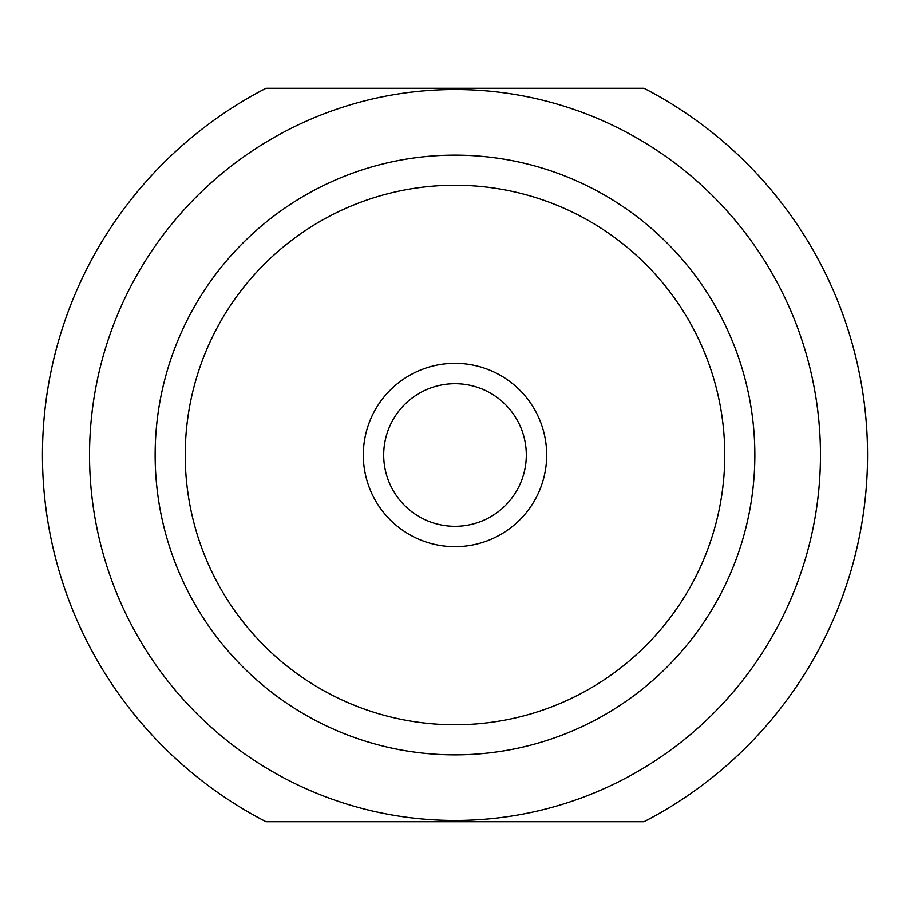 <?xml version="1.0" encoding="UTF-8"?>
<svg xmlns="http://www.w3.org/2000/svg" width="910" height="910" viewBox="0 0 910 910"><rect width="100%" height="100%" fill="white"/><g stroke="black" fill="none" stroke-linecap="round" stroke-linejoin="round"><path stroke-width="1.36" d="M643.996 821.707A412.548 412.548 0 0 0 643.996 88.293L266.004 88.293A412.548 412.548 0 0 0 266.004 821.707L643.996 821.707M455 820.456A365.456 365.456 0 0 0 771.498 272.272A365.456 365.456 0 0 0 138.502 272.272A365.456 365.456 0 0 0 455 820.456M455 546.683A91.682 91.682 0 0 0 534.398 409.159A91.682 91.682 0 0 0 375.602 409.159A91.682 91.682 0 0 0 455 546.683M455 526.31A71.31 71.31 0 0 0 516.755 419.351A71.31 71.31 0 0 0 393.245 419.351A71.31 71.31 0 0 0 455 526.31M455 754.856A299.856 299.856 0 0 1 155.144 455A299.856 299.856 0 0 1 455 155.144A299.856 299.856 0 0 1 754.856 455A299.856 299.856 0 0 1 455 754.856M455 185.242A269.758 269.758 0 0 0 221.38 589.885A269.758 269.758 0 0 0 688.62 589.885A269.758 269.758 0 0 0 455 185.242"/></g></svg>
